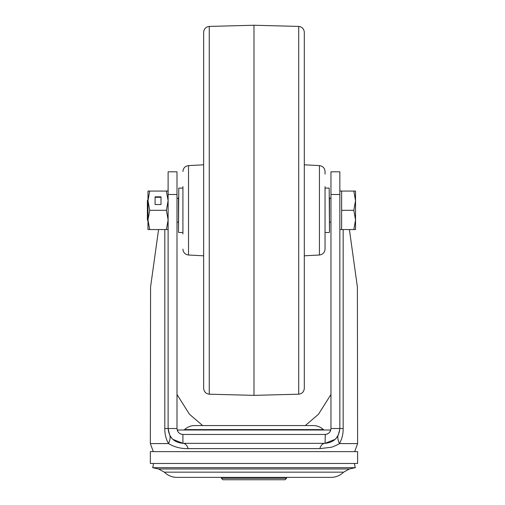 <?xml version="1.0" encoding="UTF-8"?>
<svg xmlns="http://www.w3.org/2000/svg" width="505" height="505" viewBox="0 0 505 505"><rect width="100%" height="100%" fill="white"/><g stroke="black" fill="none" stroke-linecap="round" stroke-linejoin="round"><path stroke-width="0.76" d="M286.55 478.267L221.411 478.267L222.888 479.75L285.072 479.75L286.55 478.267L286.55 477.383L330.964 477.383C335.869 477.307 340.086 475.565 343.608 472.156L164.352 472.156C167.875 475.565 172.091 477.307 176.996 477.383L330.964 477.383M164.352 472.156L158.538 468.975L349.422 468.975L355.286 467.687L152.674 467.687L153.602 463.464M330.226 431.39L330.226 430.007L177.735 430.007L177.735 431.39M183.523 430.007A1.483 1.483 0 0 0 184.54 429.603A14.954 14.954 0 0 1 194.76 425.563L313.201 425.563L194.76 425.563M324.437 430.007A1.483 1.483 0 0 1 323.421 429.603A14.954 14.954 0 0 0 313.201 425.563M150.351 463.464L357.609 463.464L357.609 451.622L150.351 451.622L150.351 463.464M289.346 434.445L324.993 434.445M176.996 394.481L189.463 414.239L202.656 425.563M305.31 425.563L318.472 414.27L330.964 394.481M349.403 229.554L357.388 286.991L357.609 443.586L354.68 451.622M158.564 229.554L150.572 286.991L150.351 443.586L168.563 443.586C170.153 439.798 170.551 437.033 169.749 435.285L168.114 428.524L176.996 428.524L176.996 171.807L168.114 171.807L168.114 428.524C168.992 437.519 173.928 442.456 182.917 443.333A8.882 5.7 -90 0 1 188.138 448.623C180.891 448.775 174.37 447.095 168.563 443.586C166 439.167 164.75 434.148 164.807 428.524L168.114 428.524M252.797 443.333L218.614 443.333M330.964 171.807L330.964 428.524L339.846 428.524L339.846 171.807L330.964 171.807M178.48 198.465L176.996 198.168L176.996 198.768M176.996 217.346L176.996 222.446M330.964 198.8L330.964 198.168L329.481 198.465L329.481 232.218L329.481 222.149L330.964 222.149M330.964 222.446L330.964 217.257M330.964 332.208L330.964 428.524C330.611 432.122 328.641 434.098 325.043 434.445L182.917 434.445L182.917 443.333L325.043 443.333L325.308 434.445M335.162 439.331L325.043 443.333C334.032 442.456 338.969 437.519 339.846 428.524L343.154 428.524L343.154 229.554M176.996 171.807L168.114 171.807M182.659 434.445L182.917 434.445C179.319 434.098 177.35 432.122 176.996 428.524L176.996 306.863M182.917 443.333L172.798 439.331M172.117 438.649L169.749 435.285M325.043 443.333A8.882 5.7 -90 0 0 319.823 448.623L330.724 447.342C332.454 447.266 339.183 443.99 339.404 443.586C337.788 439.703 337.39 436.939 338.211 435.285L335.844 438.649M357.609 443.586L339.404 443.586C341.967 439.135 343.217 434.111 343.154 428.524M339.833 429.155L338.211 435.285M339.846 294.333L339.846 229.554L341.626 229.554L341.626 191.06L353.822 191.06L355.539 200.687L355.539 191.06L353.822 191.06M341.626 191.06L339.846 191.06L339.846 187.759L339.934 191.06M326.785 434.186L327.871 433.726M328.477 433.353L329.443 432.495M182.968 434.445L218.614 434.445M178.524 432.495L179.496 433.359M180.089 433.726L181.175 434.186M168.026 191.06L168.114 187.765M182.917 233.992L182.917 186.623M188.529 255.012L203.648 255.808L203.648 388.282L203.648 32.333L203.648 164.807L188.529 165.602L188.529 255.012C185.095 254.526 183.227 252.557 182.917 249.104M298.707 26.418C302.135 26.904 304.01 28.88 304.313 32.333L304.313 388.282C304.01 391.735 302.135 393.711 298.707 394.197L298.707 26.418L253.983 25.25L253.983 395.365L209.253 394.197C205.825 393.711 203.957 391.735 203.648 388.282M325.043 186.623L325.043 249.104C324.734 252.557 322.865 254.526 319.431 255.012L319.431 165.602L304.313 164.807M325.043 246.497L325.043 233.992M319.431 165.602C322.865 166.088 324.734 168.058 325.043 171.511L325.043 174.118M304.313 32.655L304.313 44.579M329.481 223.185L329.481 197.43M178.48 197.43L178.48 223.185M176.996 222.149L178.48 222.149L178.48 232.218L178.776 188.1L178.48 232.218M147.978 220.698L147.391 220.104L147.391 200.51L147.978 199.917M355.539 219.927L355.539 200.687L353.822 210.307L355.539 219.927L353.822 229.554L355.539 229.554L355.539 219.927M341.626 210.307L353.822 210.307M341.626 229.554L353.822 229.554M166.398 210.307L168.114 200.687L166.398 191.06L149.701 191.06L147.978 200.687L149.701 210.307L166.398 210.307L168.114 219.927L166.398 229.554L168.114 229.554M149.701 229.554L147.978 219.927L147.978 229.554L166.398 229.554M149.701 191.06L147.978 191.06L147.978 219.934L149.701 210.307M155.085 204.531L161.007 204.531L161.007 196.836L155.085 196.836L155.085 204.531L155.085 197.285L161.007 197.285L161.007 204.531M166.398 191.06L168.114 191.06M323.421 429.603L184.54 429.603M164.807 229.554L164.807 428.524M188.138 448.623L319.823 448.623M176.996 194.482L168.114 194.482M339.846 194.482L330.964 194.482M253.983 25.25L209.253 26.418L209.253 394.197M329.481 232.218L329.191 188.1L325.043 188.1M221.411 478.267L221.411 477.383L176.996 477.383M343.608 472.156L349.422 468.975M354.358 463.464L355.286 467.687M158.538 468.975L152.674 467.687M150.351 443.586L153.28 451.622M330.964 428.524L330.964 306.756M298.707 394.197L253.983 395.365M319.431 255.012L304.313 255.808M209.253 26.418C205.825 26.904 203.957 28.88 203.648 32.333M188.529 165.602C185.095 166.088 183.227 168.058 182.917 171.511M329.191 232.515L325.043 232.515M182.917 232.515L178.776 232.515M182.917 188.1L178.776 188.1"/></g></svg>

